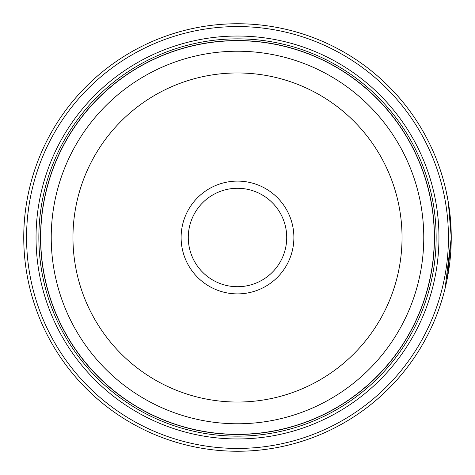 <?xml version="1.0" encoding="UTF-8"?>
<svg xmlns="http://www.w3.org/2000/svg" width="475" height="475" viewBox="0 0 475 475"><rect width="100%" height="100%" fill="white"/><g stroke="black" fill="none" stroke-linecap="round" stroke-linejoin="round"><path stroke-width="0.71" d="M434.376 237.5A196.876 196.876 0 0 1 237.5 434.376A196.876 196.876 0 0 1 40.624 237.5A196.876 196.876 0 0 1 237.5 40.624A196.876 196.876 0 0 1 434.376 237.5A196.876 196.876 0 0 0 237.5 40.624A196.876 196.876 0 0 0 40.624 237.5M446.001 190.416L448.293 202.053L451.25 237.5A213.75 213.75 0 0 1 237.5 451.25A213.75 213.75 0 0 1 23.75 237.5A213.75 213.75 0 0 1 237.5 23.75A213.75 213.75 0 0 1 451.25 237.5L449.368 209.178L447.468 197.481L448.911 205.96M447.367 278.059L451.25 237.856L445.122 288.325M450.959 226.308L451.048 228.16M451.06 228.445L451.161 231.277M451.173 231.782L451.191 232.447M293.888 237.5A56.388 56.388 0 0 0 237.5 181.112A56.388 56.388 0 0 0 181.112 237.5A56.388 56.388 0 0 0 237.5 293.888A56.388 56.388 0 0 0 293.888 237.5M286.716 237.5A49.216 49.216 0 0 0 237.5 188.284A49.216 49.216 0 0 0 188.284 237.5A49.216 49.216 0 0 0 237.5 286.716A49.216 49.216 0 0 0 286.716 237.5M26.564 237.5A210.936 210.936 0 0 0 237.5 448.436A210.936 210.936 0 0 0 448.436 237.5A210.936 210.936 0 0 0 237.5 26.564A210.936 210.936 0 0 0 26.564 237.5M438.959 237.5A201.459 201.459 0 0 0 237.5 36.041A201.459 201.459 0 0 0 36.041 237.5A201.459 201.459 0 0 0 237.5 438.959A201.459 201.459 0 0 0 438.959 237.5M436.145 237.5A198.645 198.645 0 0 0 237.5 38.855A198.645 198.645 0 0 0 38.855 237.5A198.645 198.645 0 0 0 237.5 436.145A198.645 198.645 0 0 0 436.145 237.5M434.459 237.5A196.959 196.959 0 0 1 237.5 434.459A196.959 196.959 0 0 1 40.541 237.5A196.959 196.959 0 0 1 237.5 40.541A196.959 196.959 0 0 1 434.459 237.5M447.545 197.861L446.274 191.639M450.128 215.614L450.33 217.669M40.684 237.5A196.816 196.816 0 0 0 237.5 434.316A196.816 196.816 0 0 0 434.316 237.5A196.816 196.816 0 0 0 237.5 40.684A196.816 196.816 0 0 0 40.684 237.5M423.771 237.5A186.271 186.271 0 0 1 237.5 423.771A186.271 186.271 0 0 1 51.229 237.5A186.271 186.271 0 0 1 237.5 51.229A186.271 186.271 0 0 1 423.771 237.5M72.96 237.5A164.54 164.54 0 0 0 237.5 402.04A164.54 164.54 0 0 0 402.04 237.5A164.54 164.54 0 0 0 237.5 72.96A164.54 164.54 0 0 0 72.96 237.5"/></g></svg>
